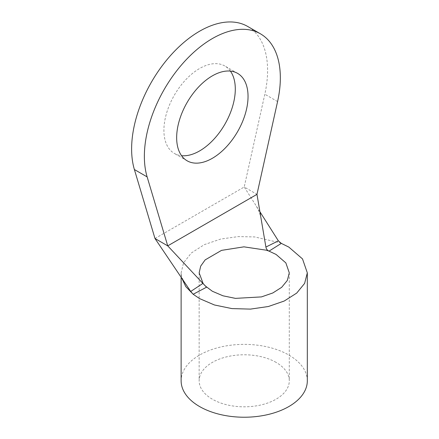 <?xml version="1.0" encoding="UTF-8"?>
<svg xmlns="http://www.w3.org/2000/svg" width="439" height="439" viewBox="0 0 439 439"><rect width="100%" height="100%" fill="white"/><g stroke="black" fill="none" stroke-linecap="round" stroke-linejoin="round"><path stroke-width="0.33" stroke-dasharray="2.19 1.65" d="M230.398 71.096A50.474 29.144 120 0 0 224.845 66.004A50.474 29.144 120 0 0 199.602 68.5A50.474 29.144 120 0 0 166.628 112.982A50.474 29.144 120 0 0 174.365 153.43A50.474 29.144 120 0 0 181.559 155.691M203.131 283.55L205.243 285.921M276.087 362.4A45.069 26.022 0 0 0 226.974 356.759A45.069 26.022 0 0 0 199.152 380.8A45.069 26.022 0 0 0 212.35 399.194A45.069 26.022 0 0 0 261.468 404.835A45.069 26.022 0 0 0 289.29 380.8A45.069 26.022 0 0 0 276.087 362.4M307.316 380.8A63.095 36.426 0 0 0 288.835 355.041A63.095 36.426 0 0 0 220.076 347.145A63.095 36.426 0 0 0 181.126 380.8M281.311 243.382L279.522 242.657L254.615 236.928L238.284 236.594L220.779 239.035L204.311 244.638L191.344 252.979L183.551 262.862L181.126 272.855L181.828 278.277M259.915 211.746L244.221 186.992L256.969 194.351M154.989 238.509L244.221 186.992L264.827 94.215A96.146 55.512 120 0 0 247.678 26.45M277.574 101.574L264.827 94.215M237.587 73.362L224.845 66.004M199.152 272.855L199.152 380.8M181.126 272.855L181.126 277.234M289.29 272.855L289.29 380.8M261.178 219.193C260.261 214.045 258.269 209.09 255.207 204.322M181.323 275.73L181.23 275.176C180.868 274.792 183.206 280.812 184.863 282.776M187.113 160.789L174.365 153.43"/><path stroke-width="0.66" d="M181.559 155.691A50.474 29.144 120 0 0 199.602 150.928A50.474 29.144 120 0 0 230.574 112.329A50.474 29.144 120 0 0 230.398 71.096M212.35 158.292A50.474 29.144 120 0 0 245.324 113.811A50.474 29.144 120 0 0 237.587 73.362A50.474 29.144 120 0 0 212.35 75.859A50.474 29.144 120 0 0 179.375 120.341A50.474 29.144 120 0 0 187.113 160.789A50.474 29.144 120 0 0 212.35 158.292M205.243 285.921L212.35 291.255L222.974 295.804L235.43 298.372L261.468 296.896L272.811 292.967L281.69 287.309L287.347 280.406L289.29 272.855L285.855 262.895L276.087 254.455L269.03 251.13C267.346 250.4 266.303 249.039 265.897 247.053L278.37 240.846L259.915 211.746M181.828 278.277L185.807 286.634L193.171 294.267L190.718 291.452L202.895 283.429L206.588 287.177L193.171 294.267L199.602 298.613L214.446 304.979L231.907 308.59L250.433 309.111L268.366 306.51L284.231 301.028L296.693 293.098L304.611 283.413L307.316 272.855L302.515 258.917L288.835 247.097L281.311 243.382L269.03 251.13L266.44 250.214L243.947 246.839L221.525 250.373L205.145 259.893L200.678 266.149L199.152 272.855L203.131 283.55L205.567 286.255M181.126 277.234L181.126 380.8A63.095 36.426 0 0 0 199.602 406.558A63.095 36.426 0 0 0 268.366 414.454A63.095 36.426 0 0 0 307.316 380.8L307.316 272.855M202.895 283.429L167.736 245.867L256.969 194.351L265.897 247.053M190.718 291.452L154.989 238.509L167.736 245.867L147.131 176.89L134.383 169.525L154.989 238.509M278.37 240.846L281.311 243.382M256.969 194.351L277.574 101.574A96.146 55.512 120 0 0 260.426 33.808A96.146 55.512 120 0 0 177.647 69.609A96.146 55.512 120 0 0 147.131 176.89M260.426 33.808L247.678 26.45A96.146 55.512 120 0 0 164.899 62.25A96.146 55.512 120 0 0 134.383 169.525"/></g></svg>
